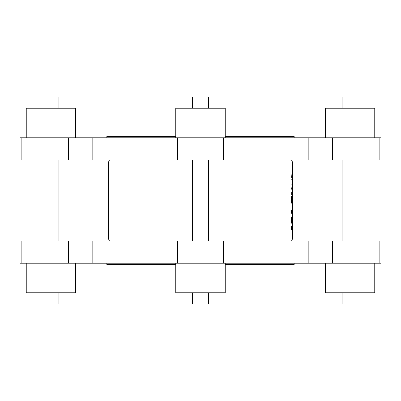 <?xml version="1.0" encoding="UTF-8"?>
<svg xmlns="http://www.w3.org/2000/svg" width="401" height="401" viewBox="0 0 401 401"><rect width="100%" height="100%" fill="white"/><g stroke="black" fill="none" stroke-linecap="round" stroke-linejoin="round"><path stroke-width="0.6" d="M292.279 201.252L292.279 203.066L292.279 201.252M291.522 160.039A2.962 2.962 0 0 1 292.279 162.014L292.279 238.986A2.962 2.962 0 0 1 291.522 240.961M292.279 215.944L292.279 218.119L292.279 215.944M109.478 240.961A2.962 2.962 0 0 1 108.721 238.986L192.605 238.986M43.042 108.23L43.042 96.882L58.832 96.882L58.832 108.23M26.265 137.834L26.265 108.23L75.609 108.23L75.609 137.834M342.168 108.23L342.168 96.882L357.958 96.882L357.958 108.23M325.391 137.834L325.391 108.23L374.734 108.23L374.734 137.834M192.605 108.23L192.605 96.882L208.395 96.882L208.395 108.23M175.828 137.834L175.828 108.23L225.172 108.23L225.172 137.834M225.172 136.355L294.249 136.355L294.249 137.834M175.828 136.355L106.751 136.355L106.751 137.834M380.95 160.039L20.05 160.039L20.05 137.834L380.95 137.834L380.95 160.039M43.042 292.77L43.042 304.118L58.832 304.118L58.832 292.77M75.609 263.166L75.609 292.77L26.265 292.77L26.265 263.166M342.168 292.77L342.168 304.118L357.958 304.118L357.958 292.77M374.734 263.166L374.734 292.77L325.391 292.77L325.391 263.166M192.605 292.77L192.605 304.118L208.395 304.118L208.395 292.77M225.172 263.166L225.172 292.77L175.828 292.77L175.828 263.166M58.832 240.961L58.832 160.039M43.042 240.961L43.042 160.039M357.958 240.961L357.958 160.039M342.168 240.961L342.168 160.039M208.395 240.961L208.395 160.039M192.605 240.961L192.605 160.039M294.249 263.166L294.249 264.645L225.172 264.645M175.828 264.645L106.751 264.645L106.751 263.166M21.91 240.961L380.95 240.961L380.95 263.166L20.05 263.166L20.05 240.961L21.91 240.961L21.91 263.166M109.478 160.039A2.962 2.962 0 0 0 108.721 162.014L108.721 238.986M291.768 184.295L292.118 184.124L291.988 179.172L291.988 184.295M291.768 194.941L292.194 194.941L291.773 191.929L291.768 194.941L292.194 194.941M291.808 193.538L292.194 193.533M291.517 212.309L292.194 215.477L292.194 207.843L291.517 212.309M292.194 230.189L292.068 225.267L291.537 227.337L291.517 230.189L292.194 230.189L291.517 230.189M291.492 220.179L291.938 224.264L292.199 220.169L291.943 216.129L291.492 220.179M291.672 196.5L291.492 199.878L291.938 204.079L292.199 199.838L291.933 195.954L291.938 202.67L291.672 196.5M291.768 176.36L291.768 177.768L292.259 177.768L292.023 171.844L291.768 176.36M291.758 188.495L292.023 191.422L292.023 185.498L291.758 188.495M292.279 205.553L292.279 206.024M292.274 173.037L292.279 172.455M291.577 226.585L291.908 226.585M291.687 228.781L291.778 227.177L291.868 228.781L291.517 228.781M291.983 228.781L292.063 226.675L292.123 228.781L291.868 228.781M291.572 226.675L292.063 226.675M291.492 220.204L291.938 217.537L292.199 220.169M291.617 217.537L291.938 217.537M292.134 220.174L291.943 222.856L291.667 220.204M291.617 222.856L291.943 222.856M291.818 209.954L292.108 209.954M291.818 213.367L292.108 213.367M291.768 211.658L292.013 210.485L292.013 212.836L291.517 211.658M291.677 210.485L292.013 210.485M291.677 212.836L292.013 212.836M291.617 202.67L291.938 202.67M291.768 177.768L292.259 177.768M291.888 174.846L292.023 173.247L292.023 176.46L291.758 174.846M291.768 176.46L292.023 176.46M291.768 179.412L292.128 179.412M291.768 184.124L292.118 184.124M291.888 188.465L292.023 186.906L292.023 190.019L291.758 188.465M208.395 238.986L292.279 238.986M379.09 160.039L379.09 137.834M108.721 162.014L192.605 162.014M208.395 162.014L292.279 162.014M332.304 240.961L332.304 263.166M308.86 240.961L308.86 263.166M379.09 240.961L379.09 263.166M68.696 240.961L68.696 263.166M92.14 240.961L92.14 263.166M177.688 240.961L177.688 263.166M223.312 240.961L223.312 263.166M308.86 160.039L308.86 137.834M332.304 160.039L332.304 137.834M21.91 160.039L21.91 137.834M68.696 160.039L68.696 137.834M92.14 160.039L92.14 137.834M177.688 160.039L177.688 137.834M223.312 160.039L223.312 137.834"/></g></svg>
